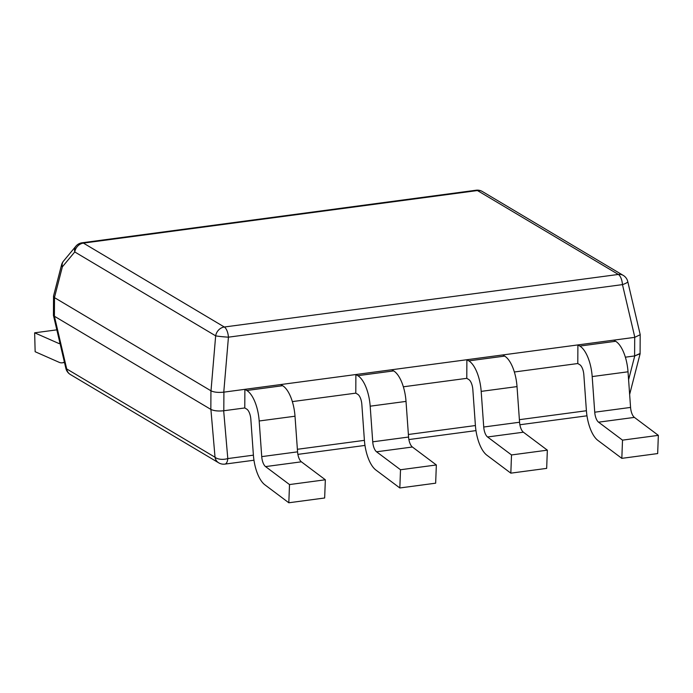 <?xml version="1.0" encoding="UTF-8"?>
<svg xmlns="http://www.w3.org/2000/svg" width="693" height="693" viewBox="0 0 693 693"><rect width="100%" height="100%" fill="white"/><g stroke="black" fill="none" stroke-linecap="round" stroke-linejoin="round"><path stroke-width="1.04" d="M634.831 337.326L622.47 284.615A9.711 1.958 166.8 0 0 627.754 281.531L640.228 334.719L634.701 337.344L634.606 355.951L625.355 357.19M634.701 337.344L223.77 392.151C218.286 392.723 214.024 392.273 211.001 390.826L54.435 297.6L53.491 296.197L61.556 264.891A9.711 3.43 -165.6 0 0 62.361 266.848A9.711 7.32 39.8 0 1 63.496 261.105A9.711 9.711 0 0 0 61.556 264.891M640.185 335.23L640.089 353.491L634.606 355.951M53.439 314.683L54.34 316.216L53.439 315.038L53.534 296.717M628.594 379.781L634.736 355.933L640.124 353.716L640.089 353.196M244.785 407.952L244.88 389.345L280.717 384.563L282.64 385.706A29.132 12.197 82.4 0 1 295.01 416.216L259.182 420.989L261.729 456.626A9.711 4.063 82.4 0 0 265.558 466.597L289.509 484.563L288.816 502.771L264.865 484.805A29.132 12.197 -97.6 0 1 253.378 454.903L250.831 419.265A9.711 4.063 82.4 0 0 246.708 409.095L244.785 407.952L223.674 410.767C218.226 411.296 213.972 410.854 210.906 409.433C213.929 410.88 218.182 411.33 223.674 410.767L227.798 458.575A9.711 4.063 82.4 0 1 224.93 464.102L253.976 460.23M70.348 374.506L218.676 462.82A9.711 8.368 -59.2 0 1 215.029 457.241L210.906 409.433L54.409 316.251L66.701 368.927A9.711 8.368 120.8 0 0 70.348 374.506A9.711 9.711 0 0 1 65.87 368.381A9.711 1.958 -13.2 0 0 66.701 368.927L215.029 457.241A9.711 4.816 -4.9 0 0 227.798 458.575L253.404 455.162M223.77 392.151L228.439 337.17A9.711 0.563 -175.2 0 1 215.662 335.845A9.711 8.368 -59.2 0 1 224.315 327.009A9.711 4.063 82.4 0 1 228.439 337.17L622.47 284.615A9.711 4.063 -97.6 0 0 618.347 274.445L477.442 190.549L83.411 243.104A9.711 8.368 120.8 0 0 74.757 251.949A9.711 7.32 -140.2 0 1 75.892 246.206L63.496 261.105M482.363 191.511A9.711 8.368 120.8 0 0 477.442 190.549A9.711 4.063 -97.6 0 0 476.108 190.228L82.077 242.793A9.711 4.063 82.4 0 1 83.411 243.104L224.315 327.009L618.347 274.445A9.711 8.368 -59.2 0 1 623.267 275.407L482.363 191.511A9.711 9.711 0 0 0 476.108 190.228M577.789 363.53L577.893 344.923L613.721 340.142L615.653 341.285A29.132 12.197 82.4 0 1 628.023 371.794L592.186 376.576L594.733 412.205A9.711 4.063 82.4 0 0 598.561 422.176L622.513 440.142L621.829 458.35L597.877 440.393A29.132 12.197 -97.6 0 1 586.391 410.481L583.844 374.844A9.711 4.063 82.4 0 0 579.72 364.674L577.789 363.53L514.353 371.994M466.787 378.335L466.883 359.728L502.72 354.946L504.651 356.098A29.132 12.197 82.4 0 1 517.021 386.599L481.185 391.38L483.731 427.018A9.711 4.063 82.4 0 0 487.56 436.98L511.512 454.946L510.828 473.154L486.876 455.197A29.132 12.197 -97.6 0 1 475.389 425.285L472.843 389.648A9.711 4.063 82.4 0 0 468.719 379.487L466.787 378.335L403.352 386.798M355.786 393.148L355.881 374.532L391.718 369.75L393.65 370.902A29.132 12.197 82.4 0 1 406.02 401.403L370.183 406.185L372.73 441.822A9.711 4.063 82.4 0 0 376.559 451.793L400.511 469.75L399.826 487.967L375.866 470.001A29.132 12.197 -97.6 0 1 364.388 440.09L361.841 404.461A9.711 4.063 82.4 0 0 357.709 394.291L355.786 393.148L292.351 401.602M592.186 376.576A29.132 12.197 -97.6 0 0 579.816 346.067L577.893 344.923M621.829 458.35L657.666 453.569L658.35 435.36L622.513 440.142M598.561 422.176L634.398 417.394L658.35 435.36M634.398 417.394A9.711 4.063 82.4 0 1 630.569 407.423L628.023 371.794M481.185 391.38A29.132 12.197 -97.6 0 0 468.815 360.871L466.883 359.728M510.828 473.154L546.664 468.381L547.349 450.164L511.512 454.946M487.56 436.98L523.397 432.207L547.349 450.164M523.397 432.207A9.711 4.063 82.4 0 1 519.568 422.236L517.021 386.599M370.183 406.185A29.132 12.197 -97.6 0 0 357.813 375.684L355.881 374.532M399.826 487.967L435.654 483.186L436.347 464.968L400.511 469.75M376.559 451.793L412.396 447.011L436.347 464.968M412.396 447.011A9.711 4.063 82.4 0 1 408.567 437.04L406.02 401.403M259.182 420.989A29.132 12.197 -97.6 0 0 246.812 390.488L244.88 389.345M288.816 502.771L324.653 497.99L325.346 479.781L289.509 484.563M265.558 466.597L301.386 461.815L325.346 479.781M301.386 461.815A9.711 4.063 82.4 0 1 297.566 451.845L295.01 416.216M64.38 362.041A29.132 12.197 82.4 0 1 62.249 362.811A29.132 12.197 82.4 0 1 59.13 362.309L35.144 351.723L34.65 332.813L56.835 329.851M59.962 343.217L58.645 343.399L34.65 332.813M58.645 343.399A9.711 4.063 -97.6 0 0 59.676 343.563A9.711 4.063 -97.6 0 0 60.022 343.477M54.504 297.644L54.409 316.251M210.941 390.791L210.837 409.398M211.001 390.826L215.662 335.845L74.757 251.949L62.361 266.848L54.435 297.6M223.908 392.143L223.804 410.75M586.408 410.741L519.386 419.681M475.407 425.545L408.385 434.485M364.405 440.35L297.375 449.289M615.653 341.285L579.816 346.067M594.733 412.205L630.569 407.423M504.651 356.098L468.815 360.871M483.731 427.018L519.568 422.236M393.65 370.902L357.813 375.684M372.73 441.822L408.567 437.04M282.64 385.706L246.812 390.488M261.729 456.626L297.566 451.845M82.077 242.793A9.711 9.711 0 0 0 75.892 246.206M627.754 281.531A9.711 9.711 0 0 0 623.267 275.407M629.642 394.421L640.124 353.716M586.98 415.809L519.889 424.757M475.978 430.613L408.887 439.561M364.977 445.426L297.886 454.374M218.676 462.82A9.711 9.711 0 0 0 224.93 464.102M65.87 368.381L53.396 315.194M62.249 362.811L64.492 362.508"/></g></svg>
